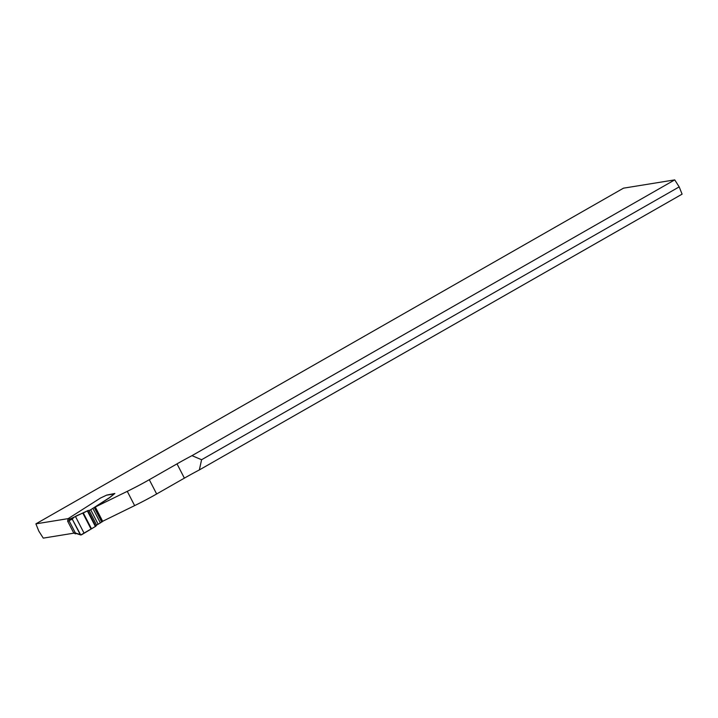<?xml version="1.0" encoding="UTF-8"?>
<svg xmlns="http://www.w3.org/2000/svg" width="718" height="718" viewBox="0 0 718 718"><rect width="100%" height="100%" fill="white"/><g stroke="black" fill="none" stroke-linecap="round" stroke-linejoin="round"><path stroke-width="1.08" d="M191.993 455.652L201.587 459.726L199.362 469.922A62.762 7.404 -27.3 0 0 184.382 478.134L156.65 493.975A48.277 5.699 152.7 0 1 134.634 505.616L102.665 521.277L95.297 507.007L127.274 491.345A48.277 5.699 -27.3 0 0 149.281 479.705L177.014 463.864A62.762 7.404 152.7 0 1 191.993 455.652L674.732 179.877L623.493 188.17L35.9 523.853L68.111 518.638M94.677 507.455L109.558 497.745L114.853 493.472L106.865 495.052M199.362 469.922L682.1 194.147L679.183 186.886L674.732 179.877M73.846 533.169L43.268 538.123L38.817 531.114L35.9 523.853M201.587 459.726L679.183 186.886M75.462 533.689L73.783 533.061L67.627 521.133L68.102 518.665L100.439 498.068L106.758 495.07L114.153 493.876M75.408 533.034L80.183 534.515L72.276 519.177L72.644 517.866L88.224 510.444L69.664 519.213L69.018 520.649L75.516 533.259L80.721 534.982M81.421 534.865L80.183 534.515L81.421 534.865L95.808 526.231L96.777 524.975A4.344 0.512 152.7 0 1 98.169 524.23L103.482 520.873M114.207 493.867L109.504 497.637L90.692 509.744A4.344 0.512 -27.3 0 0 89.301 510.489L88.224 510.444M72.276 519.177C74.905 515.309 82.292 513.98 87.327 510.875L95.386 526.491L80.748 534.991L72.276 519.177L69.018 520.649M72.644 517.866L69.664 519.213M184.382 478.134L177.014 463.864M134.634 505.616L127.274 491.345M156.65 493.975L149.281 479.705M69.188 520.882L67.627 521.133M73.783 533.061L75.345 532.81M67.986 519.204L70.57 518.782M113.749 494.02L106.309 495.232M102.1 521.833L94.623 507.357M101.759 522.094L94.282 507.608M100.403 522.964L92.927 508.479M98.169 524.23L90.692 509.744M96.661 525.172L89.086 510.48M95.808 526.231L87.767 510.66M95.386 526.491L87.327 510.875M91.437 528.69L83.243 512.814M90.98 528.924L82.776 513.038M83.97 532.98L75.471 516.511M75.166 533.815L76.35 533.627"/></g></svg>
